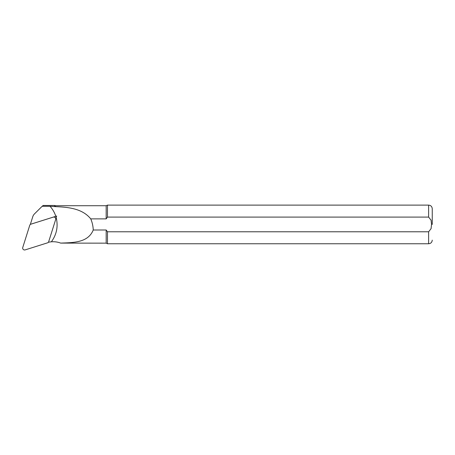 <?xml version="1.0" encoding="UTF-8"?>
<svg xmlns="http://www.w3.org/2000/svg" width="455" height="455" viewBox="0 0 455 455"><rect width="100%" height="100%" fill="white"/><g stroke="black" fill="none" stroke-linecap="round" stroke-linejoin="round"><path stroke-width="0.68" d="M32.76 216.739L30.366 224.338L55.806 216.313C54.594 212.593 52.678 209.255 50.056 206.308L42.139 206.303L34.535 213.839A7.155 7.087 180 0 0 32.76 216.739M48.503 242.225A24.24 24.007 0 0 1 51.369 241.81C56.71 234.444 58.308 226.351 56.17 217.536L55.755 218.861M56.17 217.536L56.642 216.051L55.806 216.313M51.369 241.81C54.6 241.548 57.7 241.975 60.68 243.101C73.517 242.583 88.054 242.771 93.247 229.997C93.093 226.124 92.263 222.415 90.75 218.872C82.349 208.549 68.705 207.207 55.459 206.627L50.061 206.303M60.68 243.101L106.18 243.152L107.477 243.755L107.477 231.777L106.18 229.997L106.18 243.152M42.139 206.303L43.162 205.472L54.64 205.472L54.64 206.365M90.75 218.872L106.18 218.872L106.18 205.717L55.459 205.717L55.459 206.627M106.18 229.997L93.247 229.997M106.18 205.717L107.477 205.114L107.477 217.092L428.627 217.092L431.084 220.231L431.528 224.434L431.084 228.643L428.627 231.777L107.477 231.777M106.18 218.872L107.477 217.092M432.25 224.434L432.25 208.737L432.25 224.434M54.941 216.586L54.731 217.262M53.241 217.132L30.394 224.338L29.865 224.929L22.75 247.497A1.934 1.911 0 0 0 25.179 249.886L47.929 242.714L48.554 242.094L55.669 219.526A1.934 1.911 180 0 0 53.241 217.132L53.263 217.115M54.765 217.285L54.191 216.967A0.756 0.745 180 0 0 53.98 216.893M107.477 205.114L428.627 205.114L428.627 217.092M428.627 231.777L428.627 243.755L107.477 243.755M55.459 205.717L54.64 205.472M428.627 243.755C430.828 243.544 432.034 242.333 432.25 240.132M428.627 205.114C430.828 205.324 432.034 206.536 432.25 208.737"/></g></svg>

